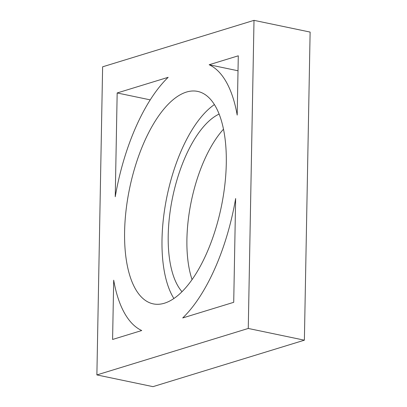 <?xml version="1.0" encoding="UTF-8"?>
<svg xmlns="http://www.w3.org/2000/svg" width="407" height="407" viewBox="0 0 407 407"><rect width="100%" height="100%" fill="white"/><g stroke="black" fill="none" stroke-linecap="round" stroke-linejoin="round"><path stroke-width="0.61" d="M235.643 198.53L233.715 302.315L182.718 317.953A137.647 59.315 -78.2 0 0 235.643 198.53M117.17 92.959L168.167 77.32A137.647 59.315 -78.2 0 0 115.242 196.744L117.17 92.959L150.234 99.868M209.162 64.744L238.293 55.805L237.189 115.095A137.647 59.315 -78.2 0 0 209.162 64.744L238.014 70.772M141.722 330.53L112.591 339.463L113.695 280.179A137.647 59.315 -78.2 0 0 141.722 330.53M223.494 129.192A95.294 41.061 -78.2 0 0 192.058 279.594M182 291.697A95.294 41.061 101.8 0 1 177.498 285.236A95.294 41.061 101.8 0 1 174.242 190.054A95.294 41.061 101.8 0 1 219.124 114.077M173.886 298.504A108.527 46.764 101.8 0 1 172.588 296.311A108.527 46.764 101.8 0 1 167.536 193.737A108.527 46.764 101.8 0 1 214.413 104.584M135.18 288.497A108.527 46.764 101.8 0 1 135.958 164.026A108.527 46.764 101.8 0 1 197.644 91.402A108.527 46.764 101.8 0 1 221.22 207.204A108.527 46.764 101.8 0 1 153.241 303.871A108.527 46.764 101.8 0 1 135.18 288.497M254.004 20.35L102.62 66.814L96.881 374.923L248.265 328.454L254.004 20.35L310.119 32.077L304.38 340.186L248.265 328.454M96.881 374.923L152.996 386.65L304.38 340.186"/></g></svg>
